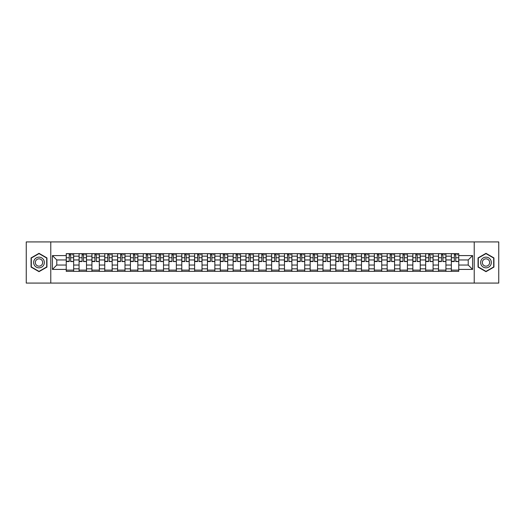 <?xml version="1.0" encoding="UTF-8"?>
<svg xmlns="http://www.w3.org/2000/svg" width="525" height="525" viewBox="0 0 525 525"><rect width="100%" height="100%" fill="white"/><g stroke="black" fill="none" stroke-linecap="round" stroke-linejoin="round"><path stroke-width="0.79" d="M474.226 283.073L498.75 283.073L498.75 241.927L26.25 241.927L26.25 283.073L474.226 283.073L474.226 241.927M79.078 271.346L79.078 256.161L73.651 256.161L73.651 271.346M73.651 256.161L73.651 253.654M79.078 256.161L79.078 253.654M86.487 253.654L86.487 271.346M91.914 271.346L91.914 253.654M99.323 253.654L99.323 271.346M104.751 271.346L104.751 253.654M112.16 253.654L112.16 271.346M117.587 271.346L117.587 253.654M124.996 253.654L124.996 271.346M130.43 271.346L130.43 253.654M137.832 253.654L137.832 271.346M143.266 271.346L143.266 253.654M150.668 253.654L150.668 271.346M156.102 271.346L156.102 253.654M163.505 253.654L163.505 271.346M168.938 271.346L168.938 253.654M176.341 253.654L176.341 271.346M181.775 271.346L181.775 253.654M189.184 253.654L189.184 271.346M194.611 271.346L194.611 253.654M202.02 253.654L202.02 271.346M207.447 271.346L207.447 253.654M214.856 253.654L214.856 271.346M220.283 271.346L220.283 253.654M227.692 253.654L227.692 271.346M233.126 271.346L233.126 253.654M240.529 253.654L240.529 271.346M245.963 271.346L245.963 253.654M253.365 253.654L253.365 271.346M258.799 271.346L258.799 253.654M266.201 253.654L266.201 271.346M271.635 271.346L271.635 253.654M279.037 253.654L279.037 271.346M284.471 271.346L284.471 253.654M291.874 253.654L291.874 271.346M297.308 271.346L297.308 253.654M304.717 253.654L304.717 271.346M310.144 271.346L310.144 253.654M317.553 253.654L317.553 271.346M322.98 271.346L322.98 253.654M330.389 253.654L330.389 271.346M335.816 271.346L335.816 253.654M343.225 253.654L343.225 271.346M348.659 271.346L348.659 253.654M356.062 253.654L356.062 271.346M361.495 271.346L361.495 253.654M368.898 253.654L368.898 271.346M374.332 271.346L374.332 253.654M381.734 253.654L381.734 271.346M387.168 271.346L387.168 253.654M394.57 253.654L394.57 271.346M400.004 271.346L400.004 253.654M407.413 253.654L407.413 271.346M412.84 271.346L412.84 253.654M420.249 253.654L420.249 271.346M425.677 271.346L425.677 253.654M433.086 253.654L433.086 271.346M438.513 271.346L438.513 253.654M445.922 253.654L445.922 271.346M451.349 271.346L451.349 253.654M451.349 265.053L445.922 265.053M438.513 265.053L433.086 265.053M425.677 265.053L420.249 265.053M412.84 265.053L407.413 265.053M400.004 265.053L394.57 265.053M387.168 265.053L381.734 265.053M374.332 265.053L368.898 265.053M361.495 265.053L356.062 265.053M348.659 265.053L343.225 265.053M335.816 265.053L330.389 265.053M322.98 265.053L317.553 265.053M310.144 265.053L304.717 265.053M297.308 265.053L291.874 265.053M284.471 265.053L279.037 265.053M271.635 265.053L266.201 265.053M258.799 265.053L253.365 265.053M245.963 265.053L240.529 265.053M233.126 265.053L227.692 265.053M220.283 265.053L214.856 265.053M207.447 265.053L202.02 265.053M194.611 265.053L189.184 265.053M181.775 265.053L176.341 265.053M168.938 265.053L163.505 265.053M156.102 265.053L150.668 265.053M143.266 265.053L137.832 265.053M130.43 265.053L124.996 265.053M117.587 265.053L112.16 265.053M104.751 265.053L99.323 265.053M91.914 265.053L86.487 265.053M79.078 265.053L73.651 265.053M451.349 259.947L445.922 259.947M438.513 259.947L433.086 259.947M425.677 259.947L420.249 259.947M412.84 259.947L407.413 259.947M400.004 259.947L394.57 259.947M387.168 259.947L381.734 259.947M374.332 259.947L368.898 259.947M361.495 259.947L356.062 259.947M348.659 259.947L343.225 259.947M335.816 259.947L330.389 259.947M322.98 259.947L317.553 259.947M310.144 259.947L304.717 259.947M297.308 259.947L291.874 259.947M284.471 259.947L279.037 259.947M271.635 259.947L266.201 259.947M258.799 259.947L253.365 259.947M245.963 259.947L240.529 259.947M233.126 259.947L227.692 259.947M220.283 259.947L214.856 259.947M207.447 259.947L202.02 259.947M194.611 259.947L189.184 259.947M181.775 259.947L176.341 259.947M168.938 259.947L163.505 259.947M156.102 259.947L150.668 259.947M143.266 259.947L137.832 259.947M130.43 259.947L124.996 259.947M117.587 259.947L112.16 259.947M104.751 259.947L99.323 259.947M91.914 259.947L86.487 259.947M79.078 259.947L73.651 259.947M56.779 265.053L66.242 265.053L66.242 259.947L56.779 259.947L56.779 265.053L52.415 269.41L52.415 255.59L66.242 255.59L66.242 259.947M458.758 259.947L458.758 265.053L468.221 265.053L468.221 259.947L458.758 259.947L458.758 253.654L66.242 253.654L66.242 255.59M458.758 255.59L472.585 255.59L472.585 269.41L458.758 269.41L458.758 265.053M66.242 265.053L66.242 271.346L458.758 271.346L458.758 269.41M66.242 269.41L52.415 269.41M50.774 283.073L50.774 241.927M46.948 257.913L39.008 253.332L31.067 257.913L31.067 267.087L39.008 271.668L46.948 267.087L46.948 257.913M493.933 257.913L485.992 253.332L478.052 257.913L478.052 267.087L485.992 271.668L493.933 267.087L493.933 257.913M73.651 270.113L66.242 270.113M69.248 254.887L70.645 254.887M86.487 270.113L79.078 270.113M82.084 254.887L83.482 254.887M99.323 270.113L91.914 270.113M94.92 254.887L96.318 254.887M112.16 270.113L104.751 270.113M107.756 254.887L109.154 254.887M124.996 270.113L117.587 270.113M120.593 254.887L121.99 254.887M137.832 270.113L130.43 270.113M133.429 254.887L134.827 254.887M150.668 270.113L143.266 270.113M146.265 254.887L147.669 254.887M163.505 270.113L156.102 270.113M159.108 254.887L160.506 254.887M176.341 270.113L168.938 270.113M171.944 254.887L173.342 254.887M189.184 270.113L181.775 270.113M184.78 254.887L186.178 254.887M202.02 270.113L194.611 270.113M197.617 254.887L199.014 254.887M214.856 270.113L207.447 270.113M210.453 254.887L211.851 254.887M227.692 270.113L220.283 270.113M223.289 254.887L224.687 254.887M240.529 270.113L233.126 270.113M236.125 254.887L237.523 254.887M253.365 270.113L245.963 270.113M248.962 254.887L250.359 254.887M266.201 270.113L258.799 270.113M261.798 254.887L263.202 254.887M279.037 270.113L271.635 270.113M274.641 254.887L276.038 254.887M291.874 270.113L284.471 270.113M287.477 254.887L288.875 254.887M304.717 270.113L297.308 270.113M300.313 254.887L301.711 254.887M317.553 270.113L310.144 270.113M313.149 254.887L314.547 254.887M330.389 270.113L322.98 270.113M325.986 254.887L327.383 254.887M343.225 270.113L335.816 270.113M338.822 254.887L340.22 254.887M356.062 270.113L348.659 270.113M351.658 254.887L353.056 254.887M368.898 270.113L361.495 270.113M364.494 254.887L365.892 254.887M381.734 270.113L374.332 270.113M377.331 254.887L378.735 254.887M394.57 270.113L387.168 270.113M390.173 254.887L391.571 254.887M407.413 270.113L400.004 270.113M403.01 254.887L404.408 254.887M420.249 270.113L412.84 270.113M415.846 254.887L417.244 254.887M433.086 270.113L425.677 270.113M428.682 254.887L430.08 254.887M445.922 270.113L438.513 270.113M441.518 254.887L442.916 254.887M458.758 270.113L451.349 270.113M454.355 254.887L455.752 254.887M52.415 255.59L56.779 259.947M468.221 265.053L472.585 269.41M468.221 259.947L472.585 255.59M70.645 261.273L73.605 261.555L70.645 261.555L70.645 253.739L73.605 253.739L71.964 253.739M73.605 261.273L73.605 253.739M69.248 254.809L70.645 254.809M71.964 254.809L72.535 254.809M71.84 253.739L66.281 253.739L66.281 261.555L69.248 261.555L69.248 253.739L68.053 253.739M83.482 261.273L86.441 261.555L83.482 261.555L83.482 253.739L86.441 253.739L84.801 253.739M86.441 261.273L86.441 253.739M82.084 254.809L83.482 254.809M84.801 254.809L85.372 254.809M84.676 253.739L79.118 253.739L79.118 261.555L82.084 261.555L82.084 253.739L80.889 253.739M96.318 261.273L99.284 261.555L96.318 261.555L96.318 253.739L99.284 253.739L97.637 253.739M99.284 261.273L99.284 253.739M94.92 254.809L96.318 254.809M97.637 254.809L98.214 254.809M97.512 253.739L91.96 253.739L91.96 261.555L94.92 261.555L94.92 253.739L93.726 253.739M34.374 265.178A5.348 5.348 0 0 0 41.678 267.133A5.348 5.348 0 0 0 43.634 259.822A5.348 5.348 0 0 0 36.33 257.867A5.348 5.348 0 0 0 34.374 265.178M35.831 264.331A3.662 3.662 0 0 0 40.838 265.67A3.662 3.662 0 0 0 42.177 260.669A3.662 3.662 0 0 0 37.177 259.33A3.662 3.662 0 0 0 35.831 264.331M39.008 253.614L46.699 258.057L46.699 266.943L39.008 271.386L31.31 266.943L31.31 258.057L39.008 253.614M481.366 265.178A5.348 5.348 0 0 0 488.67 267.133A5.348 5.348 0 0 0 490.626 259.822A5.348 5.348 0 0 0 483.322 257.867A5.348 5.348 0 0 0 481.366 265.178M482.823 264.331A3.662 3.662 0 0 0 487.823 265.67A3.662 3.662 0 0 0 489.169 260.669A3.662 3.662 0 0 0 484.162 259.33A3.662 3.662 0 0 0 482.823 264.331M485.992 253.614L493.69 258.057L493.69 266.943L485.992 271.386L478.301 266.943L478.301 258.057L485.992 253.614M109.154 261.273L112.12 261.555L109.154 261.555L109.154 253.739L112.12 253.739L110.473 253.739M112.12 261.273L112.12 253.739M107.756 254.809L109.154 254.809M110.473 254.809L111.051 254.809M110.348 253.739L104.797 253.739L104.797 261.555L107.756 261.555L107.756 253.739L106.562 253.739M121.99 261.273L124.957 261.555L121.99 261.555L121.99 253.739L124.957 253.739L123.309 253.739M124.957 261.273L124.957 253.739M120.593 254.809L121.99 254.809M123.309 254.809L123.887 254.809M123.185 253.739L117.633 253.739L117.633 261.555L120.593 261.555L120.593 253.739L119.398 253.739M134.827 261.273L137.793 261.555L134.827 261.555L134.827 253.739L137.793 253.739L136.146 253.739M137.793 261.273L137.793 253.739M133.429 254.809L134.827 254.809M136.146 254.809L136.723 254.809M136.021 253.739L130.469 253.739L130.469 261.555L133.429 261.555L133.429 253.739L132.234 253.739M147.669 261.273L150.629 261.555L147.669 261.555L147.669 253.739L150.629 253.739L148.982 253.739M150.629 261.273L150.629 253.739M146.265 254.809L147.669 254.809M148.982 254.809L149.559 254.809M148.857 253.739L143.305 253.739L143.305 261.555L146.265 261.555L146.265 253.739L145.077 253.739M160.506 261.273L163.465 261.555L160.506 261.555L160.506 253.739L163.465 253.739L161.818 253.739M163.465 261.273L163.465 253.739M159.108 254.809L160.506 254.809M161.818 254.809L162.396 254.809M161.693 253.739L156.142 253.739L156.142 261.555L159.108 261.555L159.108 253.739L157.913 253.739M173.342 261.273L176.302 261.555L173.342 261.555L173.342 253.739L176.302 253.739L174.654 253.739M176.302 261.273L176.302 253.739M171.944 254.809L173.342 254.809M174.654 254.809L175.232 254.809M174.536 253.739L168.978 253.739L168.978 261.555L171.944 261.555L171.944 253.739L170.75 253.739M186.178 261.273L189.138 261.555L186.178 261.555L186.178 253.739L189.138 253.739L187.497 253.739M189.138 261.273L189.138 253.739M184.78 254.809L186.178 254.809M187.497 254.809L188.068 254.809M187.373 253.739L181.814 253.739L181.814 261.555L184.78 261.555L184.78 253.739L183.586 253.739M199.014 261.273L201.974 261.555L199.014 261.555L199.014 253.739L201.974 253.739L200.333 253.739M201.974 261.273L201.974 253.739M197.617 254.809L199.014 254.809M200.333 254.809L200.904 254.809M200.209 253.739L194.65 253.739L194.65 261.555L197.617 261.555L197.617 253.739L196.422 253.739M211.851 261.273L214.817 261.555L211.851 261.555L211.851 253.739L214.817 253.739L213.17 253.739M214.817 261.273L214.817 253.739M210.453 254.809L211.851 254.809M213.17 254.809L213.747 254.809M213.045 253.739L207.493 253.739L207.493 261.555L210.453 261.555L210.453 253.739L209.258 253.739M224.687 261.273L227.653 261.555L224.687 261.555L224.687 253.739L227.653 253.739L226.006 253.739M227.653 261.273L227.653 253.739M223.289 254.809L224.687 254.809M226.006 254.809L226.583 254.809M225.881 253.739L220.329 253.739L220.329 261.555L223.289 261.555L223.289 253.739L222.095 253.739M237.523 261.273L240.489 261.555L237.523 261.555L237.523 253.739L240.489 253.739L238.842 253.739M240.489 261.273L240.489 253.739M236.125 254.809L237.523 254.809M238.842 254.809L239.42 254.809M238.718 253.739L233.166 253.739L233.166 261.555L236.125 261.555L236.125 253.739L234.931 253.739M250.359 261.273L253.326 261.555L250.359 261.555L250.359 253.739L253.326 253.739L251.678 253.739M253.326 261.273L253.326 253.739M248.962 254.809L250.359 254.809M251.678 254.809L252.256 254.809M251.554 253.739L246.002 253.739L246.002 261.555L248.962 261.555L248.962 253.739L247.767 253.739M263.202 261.273L266.162 261.555L263.202 261.555L263.202 253.739L266.162 253.739L264.515 253.739M266.162 261.273L266.162 253.739M261.798 254.809L263.202 254.809M264.515 254.809L265.092 254.809M264.39 253.739L258.838 253.739L258.838 261.555L261.798 261.555L261.798 253.739L260.61 253.739M276.038 261.273L278.998 261.555L276.038 261.555L276.038 253.739L278.998 253.739L277.351 253.739M278.998 261.273L278.998 253.739M274.641 254.809L276.038 254.809M277.351 254.809L277.928 254.809M277.233 253.739L271.674 253.739L271.674 261.555L274.641 261.555L274.641 253.739L273.446 253.739M288.875 261.273L291.834 261.555L288.875 261.555L288.875 253.739L291.834 253.739L290.187 253.739M291.834 261.273L291.834 253.739M287.477 254.809L288.875 254.809M290.187 254.809L290.765 254.809M290.069 253.739L284.511 253.739L284.511 261.555L287.477 261.555L287.477 253.739L286.283 253.739M301.711 261.273L304.671 261.555L301.711 261.555L301.711 253.739L304.671 253.739L303.03 253.739M304.671 261.273L304.671 253.739M300.313 254.809L301.711 254.809M303.03 254.809L303.601 254.809M302.905 253.739L297.347 253.739L297.347 261.555L300.313 261.555L300.313 253.739L299.119 253.739M314.547 261.273L317.507 261.555L314.547 261.555L314.547 253.739L317.507 253.739L315.866 253.739M317.507 261.273L317.507 253.739M313.149 254.809L314.547 254.809M315.866 254.809L316.437 254.809M315.742 253.739L310.183 253.739L310.183 261.555L313.149 261.555L313.149 253.739L311.955 253.739M327.383 261.273L330.35 261.555L327.383 261.555L327.383 253.739L330.35 253.739L328.702 253.739M330.35 261.273L330.35 253.739M325.986 254.809L327.383 254.809M328.702 254.809L329.28 254.809M328.578 253.739L323.026 253.739L323.026 261.555L325.986 261.555L325.986 253.739L324.791 253.739M340.22 261.273L343.186 261.555L340.22 261.555L340.22 253.739L343.186 253.739L341.539 253.739M343.186 261.273L343.186 253.739M338.822 254.809L340.22 254.809M341.539 254.809L342.116 254.809M341.414 253.739L335.862 253.739L335.862 261.555L338.822 261.555L338.822 253.739L337.627 253.739M353.056 261.273L356.022 261.555L353.056 261.555L353.056 253.739L356.022 253.739L354.375 253.739M356.022 261.273L356.022 253.739M351.658 254.809L353.056 254.809M354.375 254.809L354.952 254.809M354.25 253.739L348.698 253.739L348.698 261.555L351.658 261.555L351.658 253.739L350.464 253.739M365.892 261.273L368.858 261.555L365.892 261.555L365.892 253.739L368.858 253.739L367.211 253.739M368.858 261.273L368.858 253.739M364.494 254.809L365.892 254.809M367.211 254.809L367.789 254.809M367.087 253.739L361.535 253.739L361.535 261.555L364.494 261.555L364.494 253.739L363.307 253.739M378.735 261.273L381.695 261.555L378.735 261.555L378.735 253.739L381.695 253.739L380.048 253.739M381.695 261.273L381.695 253.739M377.331 254.809L378.735 254.809M380.048 254.809L380.625 254.809M379.923 253.739L374.371 253.739L374.371 261.555L377.331 261.555L377.331 253.739L376.143 253.739M391.571 261.273L394.531 261.555L391.571 261.555L391.571 253.739L394.531 253.739L392.884 253.739M394.531 261.273L394.531 253.739M390.173 254.809L391.571 254.809M392.884 254.809L393.461 254.809M392.766 253.739L387.207 253.739L387.207 261.555L390.173 261.555L390.173 253.739L388.979 253.739M404.408 261.273L407.367 261.555L404.408 261.555L404.408 253.739L407.367 253.739L405.72 253.739M407.367 261.273L407.367 253.739M403.01 254.809L404.408 254.809M405.72 254.809L406.298 254.809M405.602 253.739L400.043 253.739L400.043 261.555L403.01 261.555L403.01 253.739L401.815 253.739M417.244 261.273L420.203 261.555L417.244 261.555L417.244 253.739L420.203 253.739L418.563 253.739M420.203 261.273L420.203 253.739M415.846 254.809L417.244 254.809M418.563 254.809L419.134 254.809M418.438 253.739L412.88 253.739L412.88 261.555L415.846 261.555L415.846 253.739L414.652 253.739M430.08 261.273L433.04 261.555L430.08 261.555L430.08 253.739L433.04 253.739L431.399 253.739M433.04 261.273L433.04 253.739M428.682 254.809L430.08 254.809M431.399 254.809L431.97 254.809M431.274 253.739L425.716 253.739L425.716 261.555L428.682 261.555L428.682 253.739L427.488 253.739M442.916 261.273L445.883 261.555L442.916 261.555L442.916 253.739L445.883 253.739L444.235 253.739M445.883 261.273L445.883 253.739M441.518 254.809L442.916 254.809M444.235 254.809L444.813 254.809M444.111 253.739L438.559 253.739L438.559 261.555L441.518 261.555L441.518 253.739L440.324 253.739M455.752 261.273L458.719 261.555L455.752 261.555L455.752 253.739L458.719 253.739L457.072 253.739M458.719 261.273L458.719 253.739M454.355 254.809L455.752 254.809M457.072 254.809L457.649 254.809M456.947 253.739L451.395 253.739L451.395 261.555L454.355 261.555L454.355 253.739L453.16 253.739M438.513 256.161L433.086 256.161M425.677 256.161L420.249 256.161M412.84 256.161L407.413 256.161M400.004 256.161L394.57 256.161M387.168 256.161L381.734 256.161M374.332 256.161L368.898 256.161M361.495 256.161L356.062 256.161M348.659 256.161L343.225 256.161M335.816 256.161L330.389 256.161M322.98 256.161L317.553 256.161M310.144 256.161L304.717 256.161M297.308 256.161L291.874 256.161M284.471 256.161L279.037 256.161M271.635 256.161L266.201 256.161M258.799 256.161L253.365 256.161M245.963 256.161L240.529 256.161M233.126 256.161L227.692 256.161M220.283 256.161L214.856 256.161M207.447 256.161L202.02 256.161M194.611 256.161L189.184 256.161M181.775 256.161L176.341 256.161M168.938 256.161L163.505 256.161M156.102 256.161L150.668 256.161M143.266 256.161L137.832 256.161M130.43 256.161L124.996 256.161M117.587 256.161L112.16 256.161M104.751 256.161L99.323 256.161M91.914 256.161L86.487 256.161M451.349 256.161L445.922 256.161M438.513 268.839L433.086 268.839M425.677 268.839L420.249 268.839M412.84 268.839L407.413 268.839M400.004 268.839L394.57 268.839M387.168 268.839L381.734 268.839M374.332 268.839L368.898 268.839M361.495 268.839L356.062 268.839M348.659 268.839L343.225 268.839M335.816 268.839L330.389 268.839M322.98 268.839L317.553 268.839M310.144 268.839L304.717 268.839M297.308 268.839L291.874 268.839M284.471 268.839L279.037 268.839M271.635 268.839L266.201 268.839M258.799 268.839L253.365 268.839M245.963 268.839L240.529 268.839M233.126 268.839L227.692 268.839M220.283 268.839L214.856 268.839M207.447 268.839L202.02 268.839M194.611 268.839L189.184 268.839M181.775 268.839L176.341 268.839M168.938 268.839L163.505 268.839M156.102 268.839L150.668 268.839M143.266 268.839L137.832 268.839M130.43 268.839L124.996 268.839M117.587 268.839L112.16 268.839M104.751 268.839L99.323 268.839M91.914 268.839L86.487 268.839M79.078 268.839L73.651 268.839M451.349 268.839L445.922 268.839M70.645 257.736L73.605 257.736M66.281 261.273L69.248 261.273M66.281 257.736L69.248 257.736M83.482 257.736L86.441 257.736M79.118 261.273L82.084 261.273M79.118 257.736L82.084 257.736M96.318 257.736L99.284 257.736M91.96 261.273L94.92 261.273M91.96 257.736L94.92 257.736M109.154 257.736L112.12 257.736M104.797 261.273L107.756 261.273M104.797 257.736L107.756 257.736M121.99 257.736L124.957 257.736M117.633 261.273L120.593 261.273M117.633 257.736L120.593 257.736M134.827 257.736L137.793 257.736M130.469 261.273L133.429 261.273M130.469 257.736L133.429 257.736M147.669 257.736L150.629 257.736M143.305 261.273L146.265 261.273M143.305 257.736L146.265 257.736M160.506 257.736L163.465 257.736M156.142 261.273L159.108 261.273M156.142 257.736L159.108 257.736M173.342 257.736L176.302 257.736M168.978 261.273L171.944 261.273M168.978 257.736L171.944 257.736M186.178 257.736L189.138 257.736M181.814 261.273L184.78 261.273M181.814 257.736L184.78 257.736M199.014 257.736L201.974 257.736M194.65 261.273L197.617 261.273M194.65 257.736L197.617 257.736M211.851 257.736L214.817 257.736M207.493 261.273L210.453 261.273M207.493 257.736L210.453 257.736M224.687 257.736L227.653 257.736M220.329 261.273L223.289 261.273M220.329 257.736L223.289 257.736M237.523 257.736L240.489 257.736M233.166 261.273L236.125 261.273M233.166 257.736L236.125 257.736M250.359 257.736L253.326 257.736M246.002 261.273L248.962 261.273M246.002 257.736L248.962 257.736M263.202 257.736L266.162 257.736M258.838 261.273L261.798 261.273M258.838 257.736L261.798 257.736M276.038 257.736L278.998 257.736M271.674 261.273L274.641 261.273M271.674 257.736L274.641 257.736M288.875 257.736L291.834 257.736M284.511 261.273L287.477 261.273M284.511 257.736L287.477 257.736M301.711 257.736L304.671 257.736M297.347 261.273L300.313 261.273M297.347 257.736L300.313 257.736M314.547 257.736L317.507 257.736M310.183 261.273L313.149 261.273M310.183 257.736L313.149 257.736M327.383 257.736L330.35 257.736M323.026 261.273L325.986 261.273M323.026 257.736L325.986 257.736M340.22 257.736L343.186 257.736M335.862 261.273L338.822 261.273M335.862 257.736L338.822 257.736M353.056 257.736L356.022 257.736M348.698 261.273L351.658 261.273M348.698 257.736L351.658 257.736M365.892 257.736L368.858 257.736M361.535 261.273L364.494 261.273M361.535 257.736L364.494 257.736M378.735 257.736L381.695 257.736M374.371 261.273L377.331 261.273M374.371 257.736L377.331 257.736M391.571 257.736L394.531 257.736M387.207 261.273L390.173 261.273M387.207 257.736L390.173 257.736M404.408 257.736L407.367 257.736M400.043 261.273L403.01 261.273M400.043 257.736L403.01 257.736M417.244 257.736L420.203 257.736M412.88 261.273L415.846 261.273M412.88 257.736L415.846 257.736M430.08 257.736L433.04 257.736M425.716 261.273L428.682 261.273M425.716 257.736L428.682 257.736M442.916 257.736L445.883 257.736M438.559 261.273L441.518 261.273M438.559 257.736L441.518 257.736M455.752 257.736L458.719 257.736M451.395 261.273L454.355 261.273M451.395 257.736L454.355 257.736"/></g></svg>
